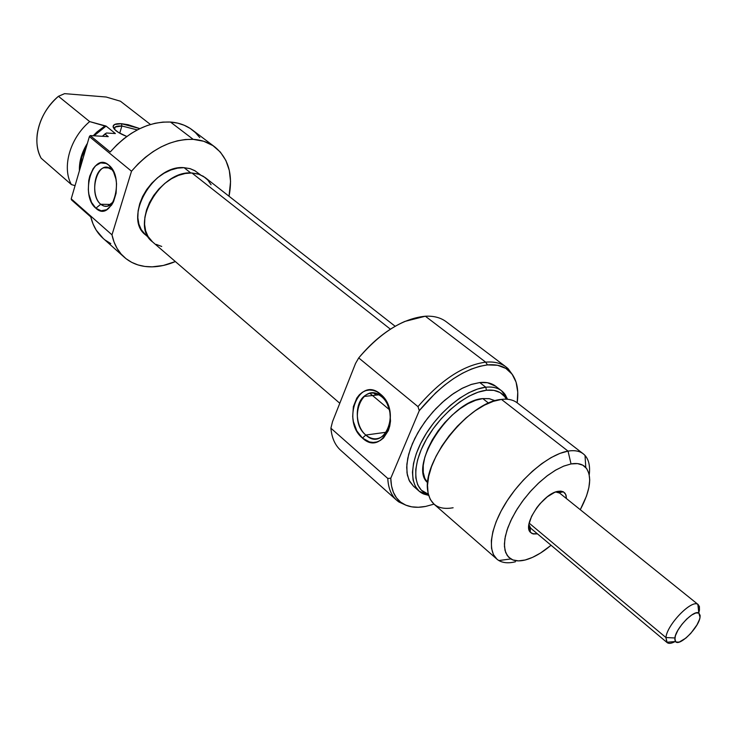 <?xml version="1.0" encoding="UTF-8"?>
<svg xmlns="http://www.w3.org/2000/svg" width="737" height="737" viewBox="0 0 737 737"><rect width="100%" height="100%" fill="white"/><g stroke="black" fill="none" stroke-linecap="round" stroke-linejoin="round"><path stroke-width="1.11" d="M111.25 169.381C98.205 157.644 87.519 193.905 100.757 204.269L95.856 208.212C79.614 195.425 92.678 150.726 108.772 165.116L113.968 172.532L108.772 165.116L106.156 163.467L100.61 162.895L95.368 165.963L93.111 168.709L89.739 176.125L88.744 180.501L88.32 189.768L88.91 194.328L91.563 202.435L95.856 208.212L101.144 210.791L106.662 209.723L111.554 205.144L113.516 201.717L116.087 193.251L116.547 183.771L115.939 179.109L113.185 170.873L108.772 165.116C125.668 177.967 111.646 223.615 95.856 208.212L100.757 204.269C91.222 196.926 93.461 170.477 103.917 167.76L107.666 167.548L111.25 169.381M111.02 204.453L100.757 204.269L111.02 204.453M137.303 129.896L121.891 125.999L121.439 123.696L139.827 128.616L128.063 124.7L121.439 123.696L114.585 124.489L113.093 126.451L114.438 129.242L118.436 132.439L126.782 136.474C118.943 133.36 114.41 130.256 113.185 127.169C112.752 124.571 115.506 123.411 121.439 123.696L121.891 125.999L137.303 129.896M119.726 133.213L121.891 125.999L119.726 133.213M195.323 170.975L190.063 168.644L184.075 167.677L190.791 172.965L184.075 167.677C153.112 164.471 122.747 218.41 145.696 234.992L148.754 237.627M214.762 146.903L192.154 129.823C186.074 125.272 178.851 122.683 170.477 122.047L162.923 122.102L155.074 123.282L147.096 125.585L139.109 128.966L131.287 133.397L123.77 138.777L116.704 145.014L110.218 151.997L90.209 135.58L108.238 136.631L90.209 135.58L89.37 136.585L131.518 171.224C150.385 149.556 170.938 138.934 193.195 139.357L170.477 122.047C148.754 121.384 128.662 131.37 110.218 151.997L90.209 135.58L89.37 136.585L71.222 198.843L71.452 199.856L90.798 216.954C92.954 225.808 97.072 232.956 103.152 238.392L124.212 257.167M103.189 238.42L96.197 230.128L93.019 223.901L90.798 216.954L71.452 199.856L71.222 198.843L111.987 234.845L71.222 198.843L89.37 136.585L131.518 171.224L111.987 234.845L114.042 242.031L117.119 248.47L121.144 254.062L126.036 258.705L131.702 262.354L138.012 264.942L144.857 266.444L152.126 266.849L163.31 265.477L175.36 261.561C167.474 264.915 159.726 266.674 152.126 266.849C141.163 267.006 131.914 263.828 124.387 257.324C118.095 251.704 113.959 244.205 111.987 234.845L131.518 171.224L138.123 163.9L145.355 157.322L153.056 151.638L161.081 146.93L169.261 143.31L177.442 140.813L185.475 139.496L193.195 139.357C201.588 139.91 208.811 142.444 214.854 146.967C228.452 158.28 233.178 174.706 229.032 196.245L230.552 181.477L229.308 170.413L225.891 160.482L220.363 152.089L212.892 145.585L203.725 141.264L193.195 139.357L170.477 122.047L177.626 123.116L184.222 125.262L190.183 128.431L195.397 132.559L199.791 137.561M120.453 101.227L150.449 124.479L120.453 101.227L106.165 97.017L64.607 93.645L106.165 97.017L120.453 101.227M104.857 125.99L106.073 126.073L98.03 131.932L94.069 135.801L106.073 126.073L89.674 121.596L58.435 96.298C39.07 112.337 31.313 141.108 41.143 158.206L71.388 184.572C61.705 167.4 69.923 138.123 89.674 121.596C69.923 138.123 61.705 167.4 71.388 184.572L75.063 185.641L71.388 184.572L41.143 158.206C37.412 151.177 36.122 143.061 37.274 133.867C39.522 119.357 46.569 106.837 58.435 96.298L64.607 93.645L58.435 96.298L89.674 121.596L104.857 125.99L96.971 131.978L93.203 135.755L104.857 125.99M80.13 168.285C80.278 160.758 82.452 153.278 86.671 145.834L81.862 157.027L80.13 168.294M79.412 170.754L79.476 166.092L81.144 156.999L84.764 147.934L87.399 143.337C81.733 152.412 79.071 161.55 79.412 170.744M104.949 133.968L106.524 133.01L115.377 133.544L106.073 126.073L115.377 133.544L106.524 133.01L102.397 136.29L104.949 133.968L108.238 136.631L104.949 133.968M200.39 174.789L194.734 170.625L190.201 168.681L184.075 167.677L177.571 168.128L170.818 169.998L164.084 173.223L157.644 177.681L151.767 183.2L146.691 189.547L142.619 196.475L139.726 203.688L138.114 210.893L137.837 217.802L138.906 224.14L141.255 229.658L145.733 235.029M110.799 243.615L105.179 240.059M114.401 129.196L115.202 127.004L121.891 125.999C116.492 125.751 113.995 126.81 114.401 129.178L114.401 129.196M113.516 201.708L107.427 206.249L103.991 206.102L100.757 204.269C105.271 207.751 109.518 206.894 113.516 201.708M152.559 241.911L148.026 236.457L145.64 230.828L144.581 224.361L144.876 217.304L146.543 209.934L149.528 202.555L153.701 195.462L158.906 188.958L164.931 183.301L171.518 178.722L178.391 175.397L185.291 173.471L191.924 172.983L390.407 329.181L191.924 172.983C160.371 169.805 129.178 225.034 152.513 241.874L339.794 403.259M395.17 326.288L205.208 177.589L199.128 174.31L191.924 172.983L198.032 173.96L203.384 176.327L207.788 179.985L211.077 184.775M161.716 246.453L156.226 244.408M365.828 435.042C384.106 452.426 401.094 411.79 381.508 396.607L380.375 394.074C402.817 411.467 383.323 458.036 362.457 438.064L365.828 435.042L386.483 432.204L365.828 435.042C355.409 426.612 354.276 404.502 363.857 396.478C369.44 391.872 375.317 391.909 381.508 396.607C391.826 404.558 393.466 426.327 384.382 434.793C378.514 440.081 372.332 440.164 365.828 435.042L362.457 438.064L369.495 441.951L373.217 442.449L376.883 441.942L380.356 440.44L383.498 437.999L388.298 430.666L389.753 426.06L390.509 421.067L389.772 410.702L386.197 401.214L383.516 397.271L376.893 391.743L373.217 390.37L369.486 390.002L365.847 390.638L362.438 392.241L359.38 394.765L356.8 398.081L353.382 406.612L352.682 416.552L353.392 421.601L356.819 430.915L362.457 438.064C340.973 420.873 359.048 375.216 380.375 394.074L381.508 396.607C362.88 380.071 346.98 420.016 365.828 435.042M563.437 491.865L565.73 494.435L566.449 498.581L566.062 495.328L564.966 493.164L563.206 491.745L560.829 491.128L557.937 491.339L563.437 491.865L558.941 492.629L555.698 491.975L559.576 493.053M330.895 428.206L332.516 421.656L355.529 363.47L332.516 421.656L330.895 428.206C331.761 437.87 335.04 445.24 340.734 450.335L396.718 500.276C391.255 495.393 388.27 488.115 387.763 478.433L330.895 428.206L387.763 478.433C388.371 489.423 392.102 497.282 398.947 502.017L406.225 505.324L396.718 500.276M417.98 406.631L419.279 410.647C442.08 383.387 464.817 368.141 487.47 364.898L485.655 362.153C463.333 365.22 440.772 380.052 417.98 406.631C440.772 380.052 463.333 365.22 485.655 362.153L487.47 364.898C496.922 364.078 504.32 366.243 509.682 371.384C516.554 378.422 519.06 388.906 517.181 402.826L517.752 392.121L516.093 382.162L512.104 374.147L505.858 368.417L497.558 365.276L487.47 364.898L479.603 366.326L471.201 369.126L462.412 373.272L453.439 378.689L444.448 385.276L435.631 392.904L419.279 410.647L390.785 478.23L419.279 410.647L417.98 406.631L358.716 357.924L417.98 406.631M512.943 375.363L508.18 368.776C502.745 363.544 495.236 361.342 485.655 362.153C493.983 361.425 500.782 363.019 506.033 366.934L512.943 375.363M433.982 504.136L425.627 506.43L418.33 507.268L411.642 506.835L405.691 505.103L400.596 502.09L396.469 497.825L393.411 492.371L391.494 485.803L390.785 478.23L387.763 478.433L390.785 478.23C391.061 489.829 394.737 498.074 401.803 502.975C408.068 507.12 416.009 508.272 425.627 506.43L433.982 504.145M485.766 387.211C466.281 389.237 438.579 411.541 423.701 437.723C408.676 463.895 409.33 488.391 423.904 494.094L428.621 495.365L419.206 491.229L415.373 486.429L413.089 480.045L412.462 472.26L413.531 463.343L416.304 453.596L420.68 443.37L426.53 433.034L433.632 422.992L441.721 413.614L450.5 405.249L459.63 398.21L468.778 392.747L477.594 389.044L485.766 387.211L479.759 382.549L471.579 384.346L462.762 388.012L453.633 393.438L444.522 400.44L435.77 408.759L427.7 418.109L420.634 428.114L414.82 438.423L410.472 448.63L407.736 458.359L406.695 467.276L407.358 475.061L409.671 481.454L413.531 486.263L408.998 480.119L406.99 472.896L406.87 464.19L408.685 454.333L412.398 443.692L417.851 432.73L424.844 421.905L433.089 411.661L442.228 402.457L451.864 394.673L461.602 388.611L471.026 384.53L479.759 382.549L485.766 387.211C492.261 386.52 497.521 387.708 501.556 390.776L507.535 399.27L505.306 394.792C501.243 388.86 494.73 386.326 485.766 387.211L486.457 390.242L485.766 387.211M428.317 494.223L426.585 493.606C412.527 488.078 411.955 464.393 426.483 439.114C440.873 413.816 467.627 392.25 486.457 390.242L493.882 390.361L500.036 392.517L504.679 396.589L506.356 399.196L505.352 397.519C501.418 391.798 495.117 389.366 486.457 390.242L478.027 392.213L468.916 396.211L459.501 402.116L450.169 409.689L441.316 418.625L433.319 428.556L426.52 439.049L421.205 449.671L417.575 459.962L415.769 469.506L415.825 477.926L417.722 484.9L421.343 490.169L428.317 494.223M453.117 507.775C438.395 510.326 429.92 504.605 427.69 490.621C422.273 460.33 470.003 401.287 501.473 399.408L493.311 401.333L484.485 405.129L475.31 410.693L466.134 417.833L457.299 426.29L449.137 435.77L441.951 445.894L436.018 456.295L431.541 466.576L428.685 476.369L427.515 485.305L428.068 493.081L430.279 499.446L434.047 504.2L496.904 559.125L493.422 554.565L491.533 548.31L491.349 540.562L492.906 531.57L496.167 521.639L501.049 511.137L507.369 500.441L514.905 489.958L523.371 480.082L532.455 471.192L541.815 463.61L551.083 457.613L559.927 453.402L568.034 451.108C549.489 454.139 522.211 476.581 505.895 502.745C489.46 528.899 486.936 553.699 498.866 560.544C503.187 563.031 508.714 563.437 515.467 561.769C507.544 563.713 501.363 562.838 496.904 559.125M571.037 463.932L568.034 451.108L501.473 399.408L568.034 451.108C574.418 450.058 579.494 450.952 583.253 453.808C588.384 457.963 590.383 464.927 589.25 474.683C590.254 466.208 588.845 459.787 585.031 455.448C581.226 451.339 575.56 449.892 568.034 451.108L571.037 463.932L577.541 463.61L582.81 465.185L586.661 468.557L588.992 473.578L589.729 480.017L588.872 487.618L586.486 496.084L580.277 509.7C590.521 490.308 592.364 476.231 585.786 467.488C582.479 463.997 577.559 462.808 571.037 463.932L563.796 466.079L555.891 469.976L547.619 475.485L539.3 482.413L531.266 490.501L523.832 499.428L517.291 508.843L511.911 518.369L507.876 527.637L505.352 536.278L504.394 543.98L505.029 550.456L507.213 555.495L510.815 558.932C514.509 561.106 519.272 561.465 525.112 560.019L518.479 560.894L512.878 559.936L508.558 557.144L505.693 552.593L504.44 546.439L504.863 538.885L506.982 530.225L510.732 520.801L515.964 510.999L522.487 501.224L530.014 491.892L538.24 483.398L546.808 476.093L555.366 470.28L563.556 466.18L571.037 463.932M488.603 403.157L482.79 398.588C450.749 400.32 407.819 466.512 427.69 482.717L424.825 478.387L423.268 472.472L423.25 465.36L424.807 457.308L427.875 448.649L432.361 439.722L438.082 430.905L444.798 422.559L452.232 415.051L460.081 408.667L467.995 403.683L475.669 400.283L482.79 398.588L488.603 403.157M425.36 316.219L485.655 362.153L425.36 316.219C402.918 318.467 380.707 332.369 358.716 357.924C372.922 340.872 388.316 328.702 404.88 321.415L425.36 316.219C433.761 315.795 440.698 317.629 446.171 321.719L506.033 366.934M530.741 528.226L528.908 524.606L530.198 527.683L530.336 532.252C522.174 524.827 543.316 493.366 557.937 491.339L554.639 492.38L547.324 496.793L540.028 503.684L536.757 507.738L531.617 516.241L528.973 524.173L528.733 527.517L530.419 532.344L532.28 533.652L537.476 533.864L533.293 533.975L530.336 532.252M495.752 386.289L487.452 382.715L479.759 382.549C486.254 381.877 491.533 383.083 495.586 386.17L501.556 390.776M551.073 545.269L540.442 553.082L532.529 557.375L525.112 560.019C533.201 557.881 541.852 552.971 551.073 545.269M583.253 453.808L517.162 402.817C513.182 399.786 507.95 398.653 501.473 399.408L502.56 399.297M494.951 400.808L489.488 398.717L482.79 398.588L489.073 398.643L494.287 400.412M355.529 363.47L358.716 357.924L355.529 363.47M665.926 637.542L674.871 637.975C675.718 628.431 694.033 609.416 698.823 613.037L700.03 617.274L699.45 619.55L696.981 624.884L690.79 633.359L685.898 638.085L679.201 642.084L676.151 642.065L674.816 639.836L675.414 635.709L677.874 630.31L681.826 624.479L686.654 619.108L691.601 615.063L695.894 612.944L698.888 613.073L700.132 615.395L700.03 617.274C698.879 627.583 679.136 647.132 675.47 641.522L674.871 637.975L665.926 637.542C666.985 624.396 692.587 598.426 698.252 604.635L699.45 610.061L699.395 606.45L697.847 604.358C691.463 599.393 666.957 624.801 665.926 637.542L529.175 523.15L665.926 637.542L666.773 642.259C668.358 643.917 671.149 643.687 675.147 641.549C671.471 643.521 668.791 643.871 667.132 642.6L665.926 637.542M699.45 610.061L698.39 609.204L699.45 610.061L698.796 612.769L699.45 610.061M373.696 393.097L376.119 395.124L373.696 393.097M108.956 167.962L103.917 167.76M114.511 129.325L115.202 127.004M114.401 129.178L113.185 127.169M508.18 368.776L509.682 371.384M423.904 494.094L426.585 493.606M498.866 560.544L510.815 558.932M419.206 491.229L413.531 486.263M557.559 491.422L698.252 604.635M585.031 455.448L585.786 467.488M505.306 394.792L505.352 397.519M398.947 502.017L401.803 502.975M378.919 394.811L363.857 396.478M697.847 604.358L698.823 613.037M667.132 642.6L530.714 528.199M530.207 527.766L528.733 526.531M389.348 409.643L369.863 393.3M666.773 642.259L675.47 641.522"/></g></svg>
